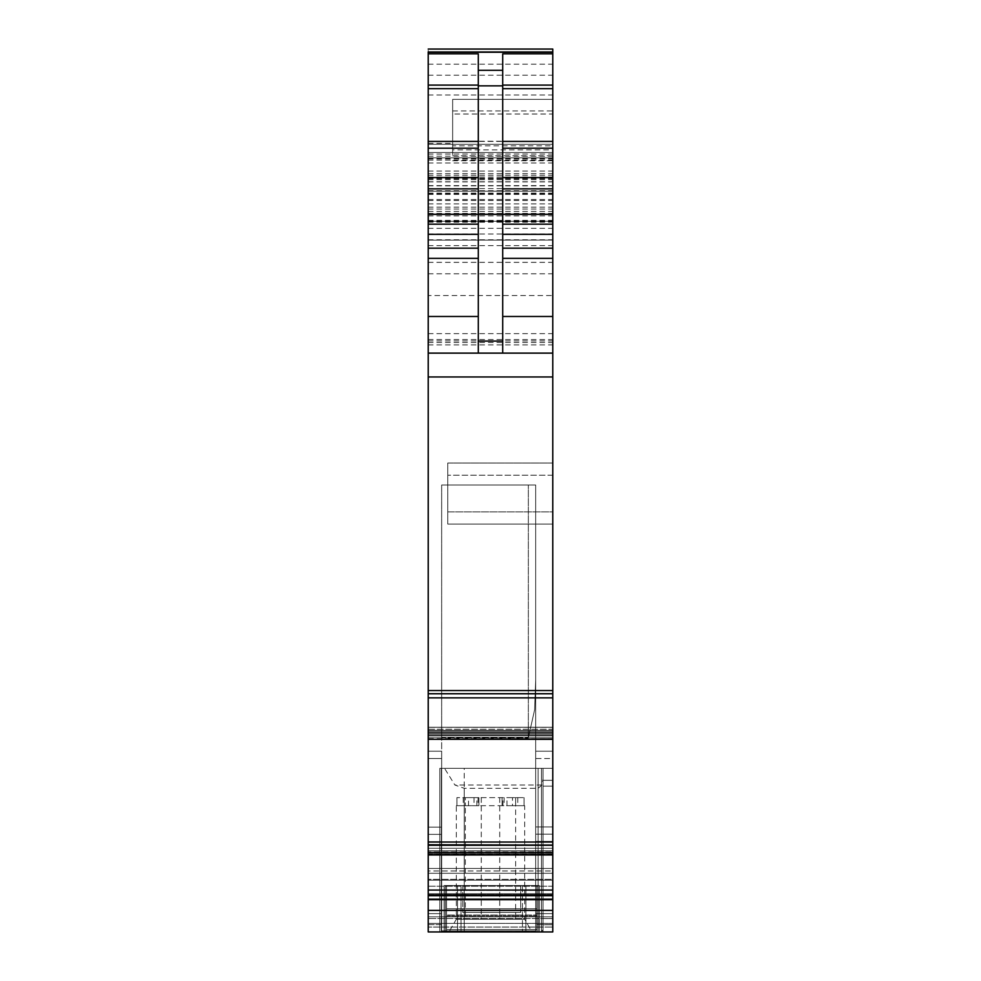 <?xml version="1.0" encoding="UTF-8"?>
<svg xmlns="http://www.w3.org/2000/svg" width="981" height="981" viewBox="0 0 981 981"><rect width="100%" height="100%" fill="white"/><g stroke="black" fill="none" stroke-linecap="round" stroke-linejoin="round"><path stroke-width="0.74" stroke-dasharray="4.91 3.68" d="M552.781 845.254L428.219 845.254L428.219 931.95L552.781 931.95L535.687 931.95L535.687 679.907L534.645 709.643L528.354 737.786L534.645 709.643L535.687 679.907L535.687 930.908L535.687 841.379L535.687 924.617L535.687 841.379L552.781 841.379L552.781 931.95L441.658 931.95L441.658 485.006L441.658 737.786L528.354 737.786L441.658 737.786L441.658 931.95L428.219 931.95L428.219 927.07L428.219 931.95L441.658 931.95L441.658 924.617L428.219 924.617L428.219 841.588L428.219 931.95L428.219 841.588L428.219 924.617L441.658 924.617L441.658 841.588L441.658 930.908L441.658 737.786L528.354 737.786L441.658 737.786L441.658 930.908L441.658 841.588L428.219 841.588L441.658 841.588L428.219 841.588L428.219 758.546L428.219 841.588L441.658 841.588L441.658 751.213L428.219 751.213L441.658 751.213L441.658 758.546L441.658 751.213L428.219 751.213L428.219 841.588L428.219 751.213L441.658 751.213L441.658 931.95L535.687 931.95L535.687 679.907L535.687 930.908L441.658 930.908L535.687 930.908L535.687 841.379L552.781 841.379L535.687 841.379L535.687 758.546L535.687 841.379L552.781 841.379L552.781 758.546L552.781 931.95L552.781 924.752L543.008 924.752L552.781 924.752L543.008 924.752L552.781 924.752L552.781 768.319L552.781 931.95L439.819 931.95L538.128 931.95L538.128 788.295L464.246 788.295L454.89 785.008L444.54 768.319L543.008 768.319L541.463 768.319L543.008 768.319L543.008 924.752L543.008 780.312L552.781 780.312L552.781 768.319L543.008 768.319L543.008 780.312L552.781 780.312L552.781 768.319L543.008 768.319L543.008 780.312L552.781 780.312L552.781 931.95L439.819 931.95L538.128 931.95L538.128 768.319L543.008 768.319L538.128 768.319L543.008 768.319L543.008 924.752L543.008 780.312L552.781 780.312L552.781 931.95L428.219 931.95L552.781 931.95L552.781 845.156L428.219 845.156L428.219 697.859L552.781 697.859L552.781 842.029L428.219 842.029M444.54 768.319L439.819 768.319L441.364 768.319L441.364 931.95L552.781 931.95L543.008 931.95L543.008 786.149L552.781 786.149L543.008 786.149L552.781 786.149L543.008 786.149L543.008 768.319L543.008 931.95L543.008 768.319L543.008 931.95L552.781 931.95L543.008 931.95L552.781 931.95L552.781 768.319L552.781 918.572L552.781 768.319L552.781 918.572L543.008 918.572L543.008 768.319L552.781 768.319L439.819 768.319L439.819 931.95L543.008 931.95L543.008 768.319L552.781 768.319L543.008 768.319L552.781 768.319L543.008 768.319L543.008 931.95L543.008 918.572L552.781 918.572L543.008 918.572L552.781 918.572L552.781 931.95L552.781 913.63L535.687 913.63L552.781 913.63L552.781 841.379L552.781 931.95L428.219 931.95L552.781 931.95L539.599 931.95L541.463 931.754L543.008 929.73L543.008 768.319L543.008 929.73L543.008 768.319L543.008 929.73L543.008 924.752L543.008 929.73L541.463 931.754L543.008 929.73L543.008 924.752L543.008 929.73L541.463 931.754L541.463 768.319L439.819 768.319L464.246 768.319L439.819 768.319L439.819 931.95L543.008 931.95L543.008 768.319L541.463 768.319L541.463 931.754L541.463 768.319L541.463 931.754L439.819 931.95L439.819 768.319L439.819 931.95L439.819 768.319L464.246 768.319L464.246 931.95L464.246 788.295M445.313 931.95L444.099 931.95L444.099 885.549L444.099 931.95L444.099 885.549L444.099 931.95L446.539 931.95L444.099 931.95L446.539 931.95L444.099 931.95L444.099 885.549L444.099 931.95L444.099 885.549L444.099 931.95L543.008 931.95L538.128 931.95L538.128 885.549L538.128 931.95L538.128 885.549L538.128 931.95L539.342 931.95L444.099 931.95L445.313 931.95L445.313 885.549L444.099 885.549L539.342 885.549L539.342 931.95L539.342 885.549L539.342 931.95L539.342 885.549L539.342 931.95L539.342 885.549L445.313 885.549L539.342 885.549L539.342 931.95L539.342 885.549L444.099 885.549L446.539 885.549L446.539 929.51L457.526 929.51L446.539 929.51L446.539 885.549L446.539 929.51L457.526 929.51L457.526 885.549L457.526 929.51L446.539 929.51L446.539 885.549L444.099 885.549L445.313 885.549L445.313 931.95M536.901 931.95L525.914 931.95L525.914 929.51L536.901 929.51L525.914 929.51L536.901 929.51L536.901 885.549L536.901 929.51L525.914 929.51L525.914 885.549L525.914 929.51L525.914 885.549L525.914 929.51L457.526 929.51L457.526 885.549L460.996 885.549L460.996 931.95L460.996 885.549L460.996 931.95L460.996 885.549L525.914 885.549L457.526 885.549L457.526 929.51L525.914 929.51L457.526 929.51L525.914 929.51L525.914 931.95L525.914 929.51L525.914 931.95L446.539 931.95L446.539 915.96L446.539 929.51L536.901 929.51L536.901 885.549L539.342 885.549L536.901 885.549L536.901 929.51L446.539 929.51L536.901 929.51L536.901 915.96L536.901 929.51L446.539 929.51L446.539 915.96L446.539 929.51L536.901 929.51L536.901 915.96L536.901 929.51L536.901 915.96L536.901 929.51L446.539 929.51L536.901 929.51L446.539 929.51L536.901 929.51L536.901 915.96L536.901 929.51L446.539 929.51L446.539 915.96L446.539 929.51L536.901 929.51L446.539 929.51L446.539 915.96L446.539 931.95L446.539 929.51L446.539 931.95L539.342 931.95L536.901 931.95L536.901 929.51L536.901 931.95M470.598 931.95L510.402 931.95L448.979 931.95L456.312 919.258L524.688 919.258L456.312 919.258L456.312 805.695L465.35 805.695L465.35 919.258M510.402 931.95L532.021 931.95L524.688 919.258L524.688 805.695L456.312 805.695M428.219 927.07L428.219 916.83L428.219 923.403L552.781 923.403L552.781 918.523L552.781 927.07L552.781 923.403L428.219 923.403L428.219 927.07L552.781 927.07L428.219 927.07M428.219 899.16L428.219 916.83L428.219 898.78L552.781 898.78L552.781 916.83L552.781 899.16L428.219 899.16M428.219 894.598L428.219 898.78L428.219 893.74L428.219 894.598L552.781 894.598L552.781 898.78L428.219 898.78L552.781 898.78L552.781 880.178L552.781 886.223L428.219 886.223L428.219 880.178L428.219 893.74L428.219 886.223L552.781 886.223L552.781 894.598L428.219 894.598M428.219 879.319L428.219 873.274L428.219 879.319L552.781 879.319L552.781 880.178L428.219 880.178L552.781 880.178L552.781 868.455L552.781 870.956L428.219 870.956L428.219 868.455L428.219 873.274L428.219 870.956L552.781 870.956L552.781 879.319L428.219 879.319M552.781 842.029L552.781 853.801L552.781 844.788L428.219 845.07L428.219 853.911L428.219 844.788L552.781 845.156M428.219 853.801L552.781 853.911L552.781 851.913L552.781 853.875L428.219 853.875L428.219 850.785L428.219 853.801L552.781 853.801L428.219 853.801M428.219 850.785L428.219 848.271L428.219 850.785L552.781 850.785L428.219 850.785M428.219 729.251L428.219 731.36L428.219 727.252L428.219 729.251L552.781 729.251L552.781 737.16L552.781 731.36L428.219 731.36L552.781 731.36L552.781 727.289L552.781 730.379L552.781 727.362L428.219 727.362L428.219 730.379L428.219 727.289L552.781 727.252L552.781 729.251L428.219 729.251M552.781 739.318L552.781 738.521L428.219 738.521L428.219 730.379L428.219 738.951L552.781 738.521L552.781 730.379L428.219 730.379L552.781 730.379L552.781 739.318L428.219 739.294L552.781 739.331L428.219 739.318M428.219 51.981L428.219 697.859M428.219 295.563L428.219 49.05L428.219 353.123L428.219 154.066L428.219 353.123L428.219 295.563L552.781 295.563L552.781 51.981L552.781 295.563M428.219 240.124L552.781 240.075L428.219 240.124M428.219 144.305L428.219 353.123L428.219 144.305L428.219 353.123L428.219 144.305L552.781 144.305L552.781 353.123L552.781 144.305L552.781 353.123L552.781 144.305L428.219 144.305M428.219 899.675L552.781 899.675M552.781 845.07L552.781 851.913L428.219 851.913L552.781 851.913L552.781 845.07L428.219 845.07M428.219 690.55L552.781 690.55L552.781 693.751L428.219 693.751L552.781 693.395L552.781 697.859M552.781 690.55L552.781 114.017L452.646 114.017L452.646 155.844L452.646 149.897L552.781 149.897M552.781 141.203L452.646 141.203L452.646 145.813L552.781 145.813L552.781 114.017M552.781 145.813L552.781 49.05M552.781 918.523L552.781 916.83L552.781 918.523L428.219 918.523L552.781 918.523M552.781 758.546L552.781 826.934L552.781 751.213L552.781 758.546L535.687 758.546L535.687 751.213L535.687 826.934L535.687 751.213L552.781 751.213L535.687 751.213L535.687 758.546L552.781 758.546M552.781 834.157L552.781 826.934L552.781 834.157L535.687 834.157L535.687 826.934L535.687 834.157L552.781 834.157M552.781 511.874L552.781 463.02L552.781 524.087L552.781 511.874L447.765 511.874L447.765 524.087L552.781 524.087L447.765 524.087L552.781 524.087L447.765 524.087L447.765 463.02L552.781 463.02L552.781 475.233L552.781 463.02L447.765 463.02L447.765 524.087L447.765 511.874L552.781 511.874M538.128 768.319L538.128 931.95L538.128 768.319L464.246 768.319M439.819 768.319L439.819 931.95L439.819 768.319L541.463 768.319L441.364 768.319L441.364 931.95L439.819 931.95L439.819 768.319M522.444 885.549L457.526 885.549L525.914 885.549L522.444 885.549L522.444 931.95L522.444 885.549M552.781 868.455L428.219 868.455L552.781 868.455M502.713 353.123L428.219 353.123L502.713 353.123L502.713 53.82M478.287 353.123L478.287 53.82M428.219 191.197L552.781 191.197L428.219 191.197M428.219 353.123L552.781 353.123L428.219 353.123M428.219 221.228L552.781 221.228L428.219 221.228M428.219 173.612L552.781 173.612M428.219 154.066L552.781 154.066M452.646 145.813L452.646 149.897M452.646 141.203L452.646 99.363L552.781 99.363L452.646 99.363L452.646 114.017M539.599 931.95L541.463 931.754L539.599 931.95M552.781 751.213L535.687 751.213L552.781 751.213M535.687 924.617L535.687 931.95L535.687 924.617L552.781 924.617L535.687 924.617M447.765 463.02L552.781 463.02L447.765 463.02L447.765 475.233L447.765 463.02M535.687 679.907L535.687 485.006L528.354 485.006L535.687 485.006L528.354 485.006L535.687 485.006L535.687 679.907L535.687 485.006L535.687 679.907L534.645 709.643L528.354 737.786L534.645 709.643L535.687 679.907M536.901 885.549L446.539 885.549L539.342 885.549L536.901 885.549L536.901 929.51L536.901 885.549M462.762 885.549L457.526 885.549L462.762 885.549L462.762 912.416L520.678 912.416L462.762 912.416L520.678 912.416L462.762 912.416L462.762 885.549M463.24 797.627L463.24 805.695L456.925 805.695L468.513 805.695L468.513 797.627L456.925 797.627L465.35 797.627L465.35 805.695L465.35 797.627L515.65 797.627L515.65 805.695L515.65 797.627L524.075 797.627L512.487 797.627L512.487 805.695L524.075 805.695L515.65 805.695L515.65 919.258M441.658 737.786L441.658 485.006L528.354 485.006L441.658 485.006L528.354 485.006L441.658 485.006L441.658 737.786M538.128 788.295L541.966 785.008L543.008 778.804M541.966 785.008L454.89 785.008M512.487 805.695L502.1 805.695L502.1 797.627L478.9 797.627L478.9 805.695L502.1 805.695L502.1 797.627L512.487 797.627M468.513 797.627L478.9 797.627L478.9 805.695L468.513 805.695M456.925 797.627L456.925 805.695L456.925 797.627M463.24 805.695L465.35 805.695M504.124 797.627L504.124 805.695M502.922 805.695L502.922 797.627M478.9 805.695L478.9 797.627M478.078 797.627L478.078 805.695M476.876 805.695L476.876 797.627M446.539 890.429L446.539 929.51L446.539 885.549L446.539 929.51L446.539 890.429L536.901 890.429L446.539 890.429M446.539 915.003L446.539 915.96L536.901 915.96L446.539 915.96L536.901 915.96L446.539 915.96L536.901 915.96L446.539 915.96L536.901 915.96L446.539 915.96L446.539 908.749L446.539 915.96L446.539 908.749L536.901 908.749L536.901 915.96L536.901 908.749L536.901 915.96L536.901 908.749L536.901 915.96L536.901 908.749L446.539 908.749L536.901 908.749L446.539 908.749L446.539 915.96L446.539 908.749L536.901 908.749L536.901 915.96L536.901 908.749L446.539 908.749L536.901 908.749L446.539 908.749L446.539 915.96L446.539 908.749L446.539 915.003L536.901 915.003L446.539 915.003M428.219 910.405L552.781 910.405M441.658 913.63L428.219 913.63L441.658 913.63M457.526 929.51L457.526 931.95L457.526 929.51M428.219 834.365L441.658 834.365L428.219 834.365M441.658 827.13L428.219 827.13L441.658 827.13M428.219 758.546L441.658 758.546L428.219 758.546M428.219 916.83L552.781 916.83L428.219 916.83M552.781 893.74L428.219 893.74L552.781 893.74M552.781 873.274L428.219 873.274L552.781 873.274M552.781 848.271L428.219 848.271L552.781 848.271M552.781 737.16L428.219 737.16L552.781 737.16M552.781 727.289L428.219 727.289L552.781 727.289M552.781 738.951L428.219 738.951L552.781 738.951M428.219 693.408L552.781 693.408L428.219 693.395M428.219 64.194L552.781 64.194M428.219 141.423L552.781 141.423M428.219 175.268L552.781 175.268M428.219 190.731L552.781 190.731M428.219 199.486L552.781 199.486M428.219 203.876L552.781 203.876M428.219 209.027L552.781 209.027M428.219 213.404L552.781 213.404M428.219 221.694L552.781 221.694M428.219 222.209L552.781 222.209M428.219 228.315L552.781 228.315M428.219 340.91L552.781 340.91M428.219 342.504L552.781 342.504M428.219 262.344L552.781 262.344M428.219 245.606L552.781 245.606M428.219 234.018L552.781 234.018M428.219 221.792L552.781 221.792M428.219 215.894L552.781 215.894M428.219 214.741L552.781 214.741L428.219 214.741M428.219 220.406L552.781 220.406M428.219 220.823L552.781 220.823M428.219 214.324L552.781 214.324L428.219 214.324M428.219 221.019L552.781 221.019M428.219 211.393L552.781 211.393M428.219 207.138L552.781 207.138M428.219 200.48L552.781 200.48M428.219 194.397L552.781 194.397M428.219 193.122L552.781 193.122M428.219 188.622L552.781 188.622M428.219 178.137L552.781 178.137M428.219 178.493L552.781 178.493M428.219 193.895L552.781 193.895M428.219 273.797L552.781 273.797M428.219 333.638L552.781 333.638M428.219 344.932L552.781 344.92M428.219 181.89L552.781 181.89M428.219 171.037L552.781 171.037M428.219 179.719L552.781 179.719M428.219 185.617L552.781 185.617M428.219 181.767L552.781 181.767M428.219 177.046L552.781 177.046M428.219 158.91L552.781 158.91M428.219 156.2L552.781 156.2M428.219 75.218L552.781 75.218M428.219 95.022L552.781 95.022M428.219 158.051L552.781 158.051M428.219 162.993L552.781 162.993M428.219 160.062L552.781 160.062M452.646 155.844L552.781 155.844M452.646 160.725L552.781 160.725M428.219 339.524L552.781 339.573M428.219 376.974L552.781 376.974M428.219 732.954L552.781 732.954M428.219 735.112L552.781 735.112M552.781 844.788L428.219 844.788M428.219 852.514L552.781 852.514M428.219 854.966L552.781 854.966M428.219 890.061L552.781 890.061M428.219 895.359L552.781 895.359M428.219 895.678L552.781 895.678M428.219 152.509L552.781 152.509L428.219 152.509M428.219 157.855L552.781 157.855L428.219 157.855M452.646 110.927L552.781 110.927M552.781 826.934L535.687 826.934L552.781 826.934M552.781 475.233L447.765 475.233L552.781 475.233M499.734 797.627L499.734 919.258M481.266 797.627L481.266 919.258M441.364 931.95L441.364 768.319L441.364 931.95M528.354 737.786L528.354 485.006L528.354 737.786M517.76 797.627L517.76 805.695M524.075 797.627L524.075 805.695L524.075 797.627M506.981 805.695L506.981 797.627M502.1 797.627L502.1 805.695M474.019 797.627L474.019 805.695M520.678 885.549L520.678 912.416L520.678 885.549M428.219 727.252L552.781 727.252L428.219 727.252M428.219 239.793L552.781 239.793M428.219 213.907L552.781 213.907L428.219 213.907M428.219 221.265L552.781 221.265M428.219 185.826L552.781 185.826M428.219 178.738L552.781 178.738M428.219 143.324L452.646 143.324"/><path stroke-width="1.47" d="M428.219 890.061L428.219 931.95L552.781 931.95L552.781 845.254L428.219 845.254L428.219 890.061L552.781 890.061M428.219 842.029L428.219 697.859L552.781 697.859L552.781 842.029L428.219 842.029L428.219 845.254M428.219 739.294L552.781 739.331M428.219 697.859L428.219 693.739L552.781 693.739L552.781 49.05L428.219 49.05L552.781 49.05M552.781 51.981L428.219 51.981L428.219 693.751L552.781 693.751L552.781 697.859M552.781 842.029L552.781 845.254M552.781 845.07L428.219 844.788L552.781 845.07M428.219 899.675L552.781 899.675M428.219 690.55L552.781 690.55M428.219 353.123L552.781 353.123M478.287 353.123L478.287 53.82L428.219 53.82M478.287 70.325L502.713 70.325L502.713 53.82L552.781 53.82M502.713 70.325L502.713 353.123M428.219 910.405L552.781 910.405M428.219 895.678L552.781 895.678M428.219 895.359L552.781 895.359M428.219 854.966L552.781 854.966M428.219 852.514L552.781 852.514M552.781 845.156L428.219 845.156M428.219 735.112L552.781 735.112M428.219 732.954L552.781 732.954M428.219 376.974L552.781 376.974M428.219 316.483L478.287 316.483M428.219 258.359L478.287 258.359M428.219 248.181L478.287 248.181M428.219 234.336L478.287 234.336M428.219 224.159L478.287 224.159M428.219 188.867L478.287 188.867M428.219 177.586L478.287 177.586M428.219 148.192L478.287 148.192M428.219 141.423L478.287 141.423M428.219 88.658L478.287 88.658M428.219 85.089L478.287 85.089M428.219 52.251L552.781 52.251M502.713 85.089L552.781 85.089M502.713 88.658L552.781 88.658M502.713 141.423L552.781 141.423M502.713 148.192L552.781 148.192M502.713 177.586L552.781 177.586M502.713 188.867L552.781 188.867M502.713 224.159L552.781 224.159M502.713 234.336L552.781 234.336M502.713 248.181L552.781 248.181M502.713 258.359L552.781 258.359M502.713 316.483L552.781 316.483M478.287 341.069L502.713 341.069M478.287 85.862L502.713 85.862"/></g></svg>

